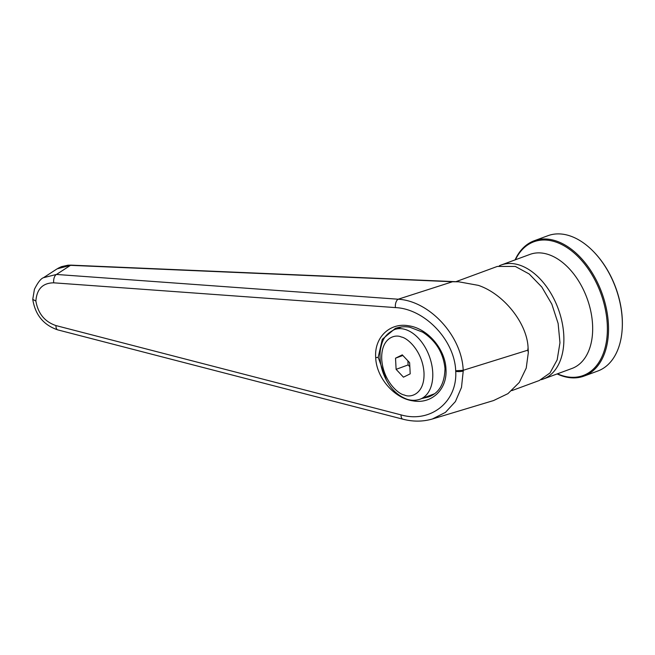 <?xml version="1.0" encoding="UTF-8"?>
<svg xmlns="http://www.w3.org/2000/svg" width="655" height="655" viewBox="0 0 655 655"><rect width="100%" height="100%" fill="white"/><g stroke="black" fill="none" stroke-linecap="round" stroke-linejoin="round"><path stroke-width="0.98" d="M515.419 259.765A71.28 44.998 69.8 0 1 554.99 241.769A71.28 44.998 69.8 0 1 607.259 324.192A71.28 44.998 69.8 0 1 561.998 375.552A71.28 44.998 69.8 0 1 557.446 373.817M541.235 379.695A60.776 38.358 -110.2 0 0 543.224 379.057A60.776 38.358 -110.2 0 0 562.031 322.014A60.776 38.358 -110.2 0 0 519.218 264.997A60.776 38.358 -110.2 0 0 501.198 265.005A60.776 38.358 -110.2 0 0 499.274 265.807M557.127 373.931A72.107 45.514 -110.2 0 0 562.637 376.101A72.107 45.514 -110.2 0 0 584.031 376.093A72.107 45.514 -110.2 0 0 606.333 308.423A72.107 45.514 -110.2 0 0 555.546 240.77A72.107 45.514 -110.2 0 0 534.161 240.778A72.107 45.514 -110.2 0 0 515.1 259.879M584.031 376.093L597.818 371.017A72.107 45.514 -110.2 0 0 622.135 329.866A72.107 45.514 -110.2 0 0 622.217 319.067A72.107 45.514 -110.2 0 0 593.152 251.225A72.107 45.514 -110.2 0 0 569.342 235.685A72.107 45.514 -110.2 0 0 547.957 235.694L534.161 240.778M622.135 329.866L622.168 329.342A71.28 44.998 -110.2 0 0 622.25 318.666A71.28 44.998 -110.2 0 0 593.52 251.602L593.152 251.225M386.393 380.203L378.189 357.294L382.299 339.298L395.366 328.376C400.434 326.698 405.281 326.321 409.915 327.254L422.721 332.175C435.968 340.772 443.386 352.922 444.991 368.618L444.991 368.618C444.589 383.715 439.079 393.164 428.452 396.979L422 398.486M428.124 396.226A37.908 23.924 -110.2 0 0 430.974 395.89M539.327 380.49L550.012 372.941L557.159 359.873L559.968 342.737L558.125 323.455L551.846 304.174L541.824 287.046L529.183 273.978L515.321 266.438L497.301 266.438L455.921 281.683M43.5 277.687C40.88 278.58 37.859 282.452 34.428 289.297L32.75 299.351L35.878 301.054C36.778 289.043 42.722 282.96 53.71 282.821A6.591 3.537 -85.9 0 1 56.461 274.453L43.5 277.687L57.124 268.845L70.511 265.332L452.49 281.748L398.174 299.22A6.591 3.537 94.1 0 0 395.432 307.596C424.759 308.832 454.578 340.101 455.7 370.779L463.2 370.304C461.947 336.146 429.754 300.956 398.174 299.22L56.461 274.453L70.511 265.332A4.118 1.949 -87.5 0 1 71.141 265.144L67.997 265.201L61.398 266.675L57.943 268.337M32.75 299.351C35.223 314.875 43.566 325.06 57.763 329.883L57.763 329.883A6.591 3.152 -75.5 0 1 55.953 325.576C44.753 321.752 38.064 313.573 35.878 301.054M57.763 329.883L402.866 419.184A6.591 3.152 -75.5 0 1 401.048 414.885L55.953 325.576M402.866 419.184C413.092 421.82 422.933 421.755 432.39 418.987L445.449 412.38L455.413 401.564L461.497 387.4L463.224 371A6.591 2.333 178.2 0 1 455.724 371.336C457.493 401.924 430.564 423.376 401.048 414.885M432.39 418.987L493.567 400.557L507.952 393.639L519.317 382.405L526.235 368.069L528.331 352.48L527.799 350.179L463.2 370.304L463.224 371M527.799 350.179L528.077 347.584C527.029 323.087 503.58 293.767 478.297 285.351L458.754 281.806L452.49 281.748M528.077 347.584L528.331 352.48M401.671 326.927L394.539 329.555A37.081 23.408 69.8 0 1 405.535 329.555A37.081 23.408 69.8 0 1 431.661 364.344A37.081 23.408 69.8 0 1 420.183 399.149L434.347 393.827M409.621 362.673L402.276 354.854L395.522 358.187L396.111 369.346L403.447 377.174L410.202 373.841L409.621 362.673M402.866 355.477L395.522 358.187M396.111 369.346L408.106 364.925L409.834 366.775M407.893 360.831L408.106 364.925M543.224 379.057L572.011 368.446A60.776 38.358 -110.2 0 0 590.818 311.412A60.776 38.358 -110.2 0 0 548.014 254.386A60.776 38.358 -110.2 0 0 529.985 254.394L501.198 265.005M401.343 337.014C407.467 337.816 422.59 351.186 424.006 372.744C424.841 394.122 410.628 398.15 404.381 395.014C398.265 394.212 383.134 380.833 381.726 359.284C380.891 337.906 395.096 333.878 401.343 337.014M455.7 370.779L455.724 371.336M53.71 282.821L395.432 307.596M375.692 357.491C376.265 377.452 394.048 398.232 412.797 400.835C431.596 404.462 447.496 389.283 445.965 369.166C445.392 349.205 427.609 328.425 408.859 325.822C390.061 322.186 374.161 337.374 375.692 357.491A2.063 0.704 -3 0 0 378.189 357.294M444.991 368.618A2.063 0.704 -3 0 0 445.965 369.166M420.183 399.149C415.917 400.655 411.52 400.688 407.009 399.247C396.152 395.121 388.186 386.311 383.101 372.81C380.301 364.909 379.401 357.229 380.391 349.762C382.086 341.967 383.167 335.213 394.539 329.555M71.141 265.144L458.222 281.789M511.833 390.626L539.327 380.498"/></g></svg>
